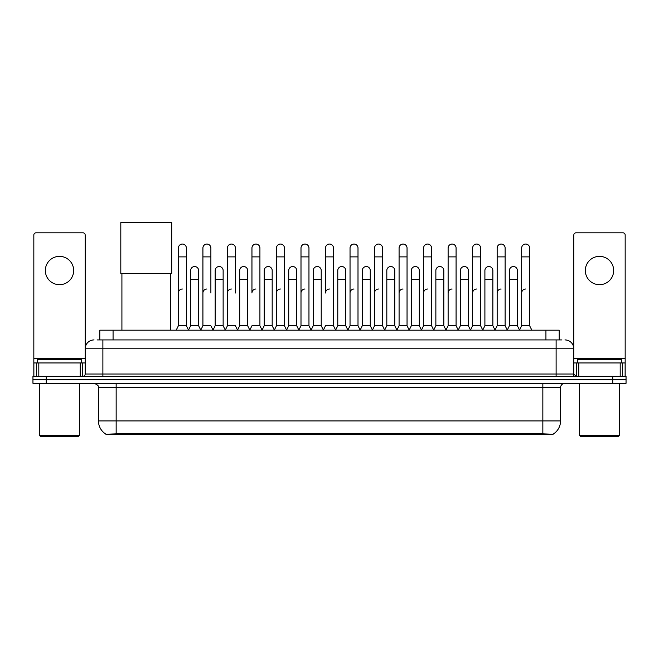 <?xml version="1.0" encoding="UTF-8"?>
<svg xmlns="http://www.w3.org/2000/svg" width="659" height="659" viewBox="0 0 659 659"><rect width="100%" height="100%" fill="white"/><g stroke="black" fill="none" stroke-linecap="round" stroke-linejoin="round"><path stroke-width="0.99" d="M97.128 339.92L102.886 339.92L97.128 339.92L99.789 339.92L99.789 330.184L559.211 330.184L559.211 339.92M553.016 434.643L105.984 434.643L105.984 434.207M98.455 420.92L116.157 420.92L116.157 387.723L98.455 387.723L98.455 420.92A15.495 15.495 0 0 0 106.033 434.24L117.928 433.787L541.072 433.787L552.967 434.24A15.495 15.495 0 0 0 560.545 420.92L560.545 387.723A4.424 4.424 0 0 1 564.969 383.299M626.05 383.299L626.05 379.757L32.95 379.757L32.95 383.299L46.229 383.299L46.229 379.757L32.95 379.757L32.95 376.215L46.229 376.215L46.229 379.757L626.05 379.757L626.05 383.299L46.229 383.299M94.031 339.92A8.855 8.855 0 0 0 85.176 348.776L85.176 374.007A2.216 2.216 0 0 1 82.968 376.215M564.969 339.92A8.855 8.855 0 0 1 573.824 348.776L102.886 348.776L102.886 339.92L561.872 339.92M620.185 376.215L620.185 362.936L625.169 362.936L625.169 376.215L625.169 235.024A2.216 2.216 0 0 0 622.953 232.808L576.032 232.808A2.216 2.216 0 0 0 573.824 235.024L573.824 374.007L576.032 376.215M626.05 376.215L626.05 379.757L626.05 376.215L46.229 376.215M59.508 256.359A14.16 14.16 0 0 0 45.339 270.519A14.16 14.16 0 0 0 59.508 284.688A14.16 14.16 0 0 0 73.668 270.519A14.16 14.16 0 0 0 59.508 256.359M80.2 376.215L80.2 362.936L38.815 362.936L38.815 376.215M102.886 376.215L102.886 348.776L85.176 348.776L85.176 235.024A2.216 2.216 0 0 0 82.968 232.808L36.047 232.808A2.216 2.216 0 0 0 33.831 235.024L33.831 362.936L38.815 362.936M80.2 362.936L85.176 362.936M33.831 376.215L33.831 362.936M78.536 436.415L40.471 436.415L39.589 435.525L79.426 435.525L78.536 436.415M39.589 383.299L39.589 435.525M79.426 383.299L79.426 435.525M81.634 362.936L81.634 359.402L37.374 359.402L37.374 362.936M121.915 273.485L121.915 330.184M170.599 273.485L170.599 330.184M120.811 222.585L171.711 222.585L171.711 273.485L120.811 273.485L120.811 222.585M176.175 330.184L178.391 325.76L186.357 325.76L188.573 330.184M186.357 325.76L186.357 248.039A3.987 3.987 0 0 0 182.378 244.052A3.987 3.987 0 0 1 182.625 244.061M178.391 325.76L178.391 256.886L186.357 256.886M178.391 256.886L178.391 248.039A3.987 3.987 0 0 1 182.378 244.052M200.698 330.184L202.914 325.76L210.88 325.76L213.096 330.184M210.88 293.008L210.88 248.039A3.987 3.987 0 0 0 206.893 244.052A3.987 3.987 0 0 1 207.148 244.061M202.914 325.76L202.914 256.886L210.88 256.886M202.914 256.886L202.914 248.039A3.987 3.987 0 0 1 206.893 244.052M225.221 330.184L227.437 325.76L235.403 325.76L237.611 330.184M235.403 293.008L235.403 248.039A3.987 3.987 0 0 0 231.416 244.052A3.987 3.987 0 0 1 231.663 244.061M227.437 325.76L227.437 256.886L235.403 256.886M227.437 256.886L227.437 248.039A3.987 3.987 0 0 1 231.416 244.052M249.745 330.184L251.952 325.76L259.918 325.76L262.134 330.184M259.918 325.76L259.918 248.039A3.987 3.987 0 0 0 255.939 244.052A3.987 3.987 0 0 1 256.186 244.061M255.939 289.021A3.987 3.987 0 0 0 251.952 293.008L251.952 256.886L259.918 256.886M251.952 256.886L251.952 248.039A3.987 3.987 0 0 1 255.939 244.052M274.259 330.184L276.475 325.76L284.441 325.76L286.657 330.184M284.441 325.76L284.441 248.039A3.987 3.987 0 0 0 280.462 244.052A3.987 3.987 0 0 1 280.709 244.061M276.475 325.76L276.475 256.886L284.441 256.886M276.475 256.886L276.475 248.039A3.987 3.987 0 0 1 280.462 244.052M298.782 330.184L300.998 325.76L308.964 325.76L311.18 330.184M308.964 325.76L308.964 248.039A3.987 3.987 0 0 0 304.977 244.052A3.987 3.987 0 0 1 305.232 244.061M300.998 325.76L300.998 256.886L308.964 256.886M300.998 256.886L300.998 248.039A3.987 3.987 0 0 1 304.977 244.052M323.305 330.184L325.513 325.76L333.487 325.76L335.695 330.184M333.487 325.76L333.487 248.039A3.987 3.987 0 0 0 329.5 244.052A3.987 3.987 0 0 1 329.747 244.061M329.5 289.021A3.987 3.987 0 0 0 325.513 293.008L325.513 256.886L333.487 256.886M325.513 256.886L325.513 248.039A3.987 3.987 0 0 1 329.5 244.052M347.82 330.184L350.036 325.76L358.002 325.76L360.218 330.184M372.409 330.052L370.267 325.76L362.293 325.76L360.152 330.052L358.002 325.76L358.002 248.039A3.987 3.987 0 0 0 354.023 244.052A3.987 3.987 0 0 1 354.27 244.061M335.629 330.052L337.779 325.76L345.744 325.76L347.894 330.052L350.036 325.76L350.036 256.886L358.002 256.886M350.036 256.886L350.036 248.039A3.987 3.987 0 0 1 354.023 244.052M372.343 330.184L374.559 325.76L382.525 325.76L384.741 330.184M409.255 330.184L407.048 325.76L399.082 325.76L396.932 330.052L394.782 325.76L386.817 325.76L384.675 330.052L382.525 325.76L382.525 248.039A3.987 3.987 0 0 0 378.538 244.052A3.987 3.987 0 0 1 378.793 244.061M374.559 325.76L374.559 256.886L382.525 256.886M374.559 256.886L374.559 248.039A3.987 3.987 0 0 1 378.538 244.052M433.779 330.184L431.563 325.76L423.597 325.76L421.455 330.052L419.305 325.76L411.34 325.76L409.19 330.052L407.048 325.76L407.048 256.886L399.082 256.886L399.082 325.76L396.866 330.184M399.082 256.886L399.082 248.039A3.987 3.987 0 0 1 403.316 244.061A3.987 3.987 0 0 1 407.048 248.039L407.048 256.886M458.302 330.184L456.086 325.76L448.12 325.76L445.97 330.052L443.828 325.76L435.863 325.76L433.713 330.052L431.563 325.76L431.563 256.886L423.597 256.886L423.597 325.76L421.389 330.184M423.597 256.886L423.597 248.039A3.987 3.987 0 0 1 427.831 244.061A3.987 3.987 0 0 1 431.563 248.039L431.563 256.886M482.825 330.184L480.609 325.76L472.643 325.76L470.493 330.052L468.351 325.76L460.377 325.76L458.236 330.052L456.086 325.76L456.086 256.886L448.12 256.886L448.12 325.76L445.904 330.184M448.12 256.886L448.12 248.039A3.987 3.987 0 0 1 452.354 244.061A3.987 3.987 0 0 1 456.086 248.039L456.086 256.886M507.339 330.184L505.132 325.76L497.158 325.76L495.016 330.052L492.866 325.76L484.9 325.76L482.75 330.052L480.609 325.76L480.609 256.886L472.643 256.886L472.643 325.76L470.427 330.184M472.643 256.886L472.643 248.039A3.987 3.987 0 0 1 476.877 244.061A3.987 3.987 0 0 1 480.609 248.039L480.609 256.886M519.465 330.184L521.681 325.76L521.681 256.886L529.647 256.886L529.647 325.76L531.862 330.184L529.647 325.76L521.681 325.76L519.539 330.052L517.389 325.76L509.423 325.76L507.273 330.052L505.132 325.76L505.132 256.886L497.158 256.886L497.158 325.76L494.95 330.184M497.158 256.886L497.158 248.039A3.987 3.987 0 0 1 501.392 244.061A3.987 3.987 0 0 1 505.132 248.039L505.132 256.886M521.681 256.886L521.681 248.039A3.987 3.987 0 0 1 525.915 244.061A3.987 3.987 0 0 1 529.647 248.039L529.647 256.886M188.507 330.052L190.649 325.76L198.623 325.76L200.764 330.052M198.623 325.76L198.623 270.519A3.987 3.987 0 0 0 194.883 266.549A3.987 3.987 0 0 1 198.623 270.519M190.649 325.76L190.649 279.375L198.623 279.375M190.649 279.375L190.649 270.519A3.987 3.987 0 0 1 194.883 266.549M213.03 330.052L215.172 325.76L223.137 325.76L225.287 330.052M223.137 325.76L223.137 270.519A3.987 3.987 0 0 0 219.406 266.549A3.987 3.987 0 0 1 223.137 270.519M215.172 325.76L215.172 279.375L223.137 279.375M215.172 279.375L215.172 270.519A3.987 3.987 0 0 1 219.406 266.549M237.545 330.052L239.695 325.76L247.66 325.76L249.81 330.052M247.66 325.76L247.66 270.519A3.987 3.987 0 0 0 243.929 266.549A3.987 3.987 0 0 1 247.66 270.519M239.695 325.76L239.695 279.375L247.66 279.375M239.695 279.375L239.695 270.519A3.987 3.987 0 0 1 243.929 266.549M262.068 330.052L264.218 325.76L272.183 325.76L274.325 330.052M272.183 325.76L272.183 270.519A3.987 3.987 0 0 0 268.452 266.549A3.987 3.987 0 0 1 272.183 270.519M264.218 325.76L264.218 279.375L272.183 279.375M264.218 279.375L264.218 270.519A3.987 3.987 0 0 1 268.452 266.549M286.591 330.052L288.733 325.76L296.707 325.76L298.848 330.052M296.707 325.76L296.707 270.519A3.987 3.987 0 0 0 292.967 266.549A3.987 3.987 0 0 1 296.707 270.519M288.733 325.76L288.733 279.375L296.707 279.375M288.733 279.375L288.733 270.519A3.987 3.987 0 0 1 292.967 266.549M311.106 330.052L313.256 325.76L321.221 325.76L323.371 330.052M321.221 325.76L321.221 270.519A3.987 3.987 0 0 0 317.49 266.549A3.987 3.987 0 0 1 321.221 270.519M313.256 325.76L313.256 279.375L321.221 279.375M313.256 279.375L313.256 270.519A3.987 3.987 0 0 1 317.49 266.549M345.744 325.76L345.744 270.519A3.987 3.987 0 0 0 342.013 266.549A3.987 3.987 0 0 1 345.744 270.519M337.779 325.76L337.779 279.375L345.744 279.375M337.779 279.375L337.779 270.519A3.987 3.987 0 0 1 342.013 266.549M370.267 325.76L370.267 270.519A3.987 3.987 0 0 0 366.528 266.549A3.987 3.987 0 0 1 370.267 270.519M362.293 325.76L362.293 279.375L370.267 279.375M362.293 279.375L362.293 270.519A3.987 3.987 0 0 1 366.528 266.549M394.782 325.76L394.782 270.519A3.987 3.987 0 0 0 391.051 266.549A3.987 3.987 0 0 1 394.782 270.519M386.817 325.76L386.817 279.375L394.782 279.375M386.817 279.375L386.817 270.519A3.987 3.987 0 0 1 391.051 266.549M419.305 325.76L419.305 270.519A3.987 3.987 0 0 0 415.574 266.549A3.987 3.987 0 0 1 419.305 270.519M411.34 325.76L411.34 279.375L419.305 279.375M411.34 279.375L411.34 270.519A3.987 3.987 0 0 1 415.574 266.549M443.828 325.76L443.828 270.519A3.987 3.987 0 0 0 440.097 266.549A3.987 3.987 0 0 1 443.828 270.519M435.863 325.76L435.863 279.375L443.828 279.375M435.863 279.375L435.863 270.519A3.987 3.987 0 0 1 440.097 266.549M468.351 325.76L468.351 270.519A3.987 3.987 0 0 0 464.611 266.549A3.987 3.987 0 0 1 468.351 270.519M460.377 325.76L460.377 279.375L468.351 279.375M460.377 279.375L460.377 270.519A3.987 3.987 0 0 1 464.611 266.549M492.866 325.76L492.866 270.519A3.987 3.987 0 0 0 489.135 266.549A3.987 3.987 0 0 1 492.866 270.519M484.9 325.76L484.9 279.375L492.866 279.375M484.9 279.375L484.9 270.519A3.987 3.987 0 0 1 489.135 266.549M517.389 325.76L517.389 270.519A3.987 3.987 0 0 0 513.658 266.549A3.987 3.987 0 0 1 517.389 270.519M509.423 325.76L509.423 279.375L517.389 279.375M509.423 279.375L509.423 270.519A3.987 3.987 0 0 1 513.658 266.549M599.492 256.359A14.16 14.16 0 0 0 585.332 270.519A14.16 14.16 0 0 0 599.492 284.688A14.16 14.16 0 0 0 613.661 270.519A14.16 14.16 0 0 0 599.492 256.359M620.185 362.936L578.8 362.936L578.8 376.215M573.824 362.936L578.8 362.936M573.824 376.215L573.824 374.007L556.114 374.007L556.114 339.92M618.529 436.415L580.464 436.415L579.574 435.525L619.411 435.525L618.529 436.415M579.574 383.299L579.574 435.525M619.411 383.299L619.411 435.525M621.626 362.936L621.626 359.402L577.366 359.402L577.366 362.936M178.391 293.008A3.987 3.987 0 0 1 182.378 289.021M202.914 293.008A3.987 3.987 0 0 1 206.893 289.021M227.437 293.008A3.987 3.987 0 0 1 231.416 289.021M276.475 293.008A3.987 3.987 0 0 1 280.462 289.021M300.998 293.008A3.987 3.987 0 0 1 304.977 289.021M350.036 293.008A3.987 3.987 0 0 1 354.023 289.021M374.559 293.008A3.987 3.987 0 0 1 378.538 289.021M399.082 293.008A3.987 3.987 0 0 1 403.061 289.021M423.597 293.008A3.987 3.987 0 0 1 427.584 289.021M448.12 325.76L448.12 293.008A3.987 3.987 0 0 1 452.107 289.021M472.643 293.008A3.987 3.987 0 0 1 476.622 289.021M505.132 325.76L505.132 293.008M497.158 293.008A3.987 3.987 0 0 1 501.145 289.021M521.681 293.008A3.987 3.987 0 0 1 525.668 289.021M541.072 434.643L541.072 433.787M117.928 434.643L117.928 433.787M113.068 339.92L113.068 330.184M545.932 339.92L545.932 330.184M542.843 383.299L542.843 387.723L116.157 387.723L116.157 383.299M560.545 387.723L542.843 387.723L542.843 420.92L560.545 420.92M542.843 433.877L542.843 420.92L116.157 420.92L116.157 433.877M612.771 383.299L612.771 376.215M85.176 374.007L556.114 374.007L556.114 376.215M85.176 358.512L33.831 358.512M85.143 374.386L85.143 362.936M82.375 362.936L82.375 376.215M33.873 362.936L33.873 376.215M36.632 376.215L36.632 362.936M625.169 358.512L573.824 358.512M625.127 376.215L625.127 362.936M622.368 362.936L622.368 376.215M573.857 362.936L573.857 374.386M576.625 376.215L576.625 362.936M98.455 387.723C99.081 386.158 97.598 384.683 94.031 383.299"/></g></svg>

